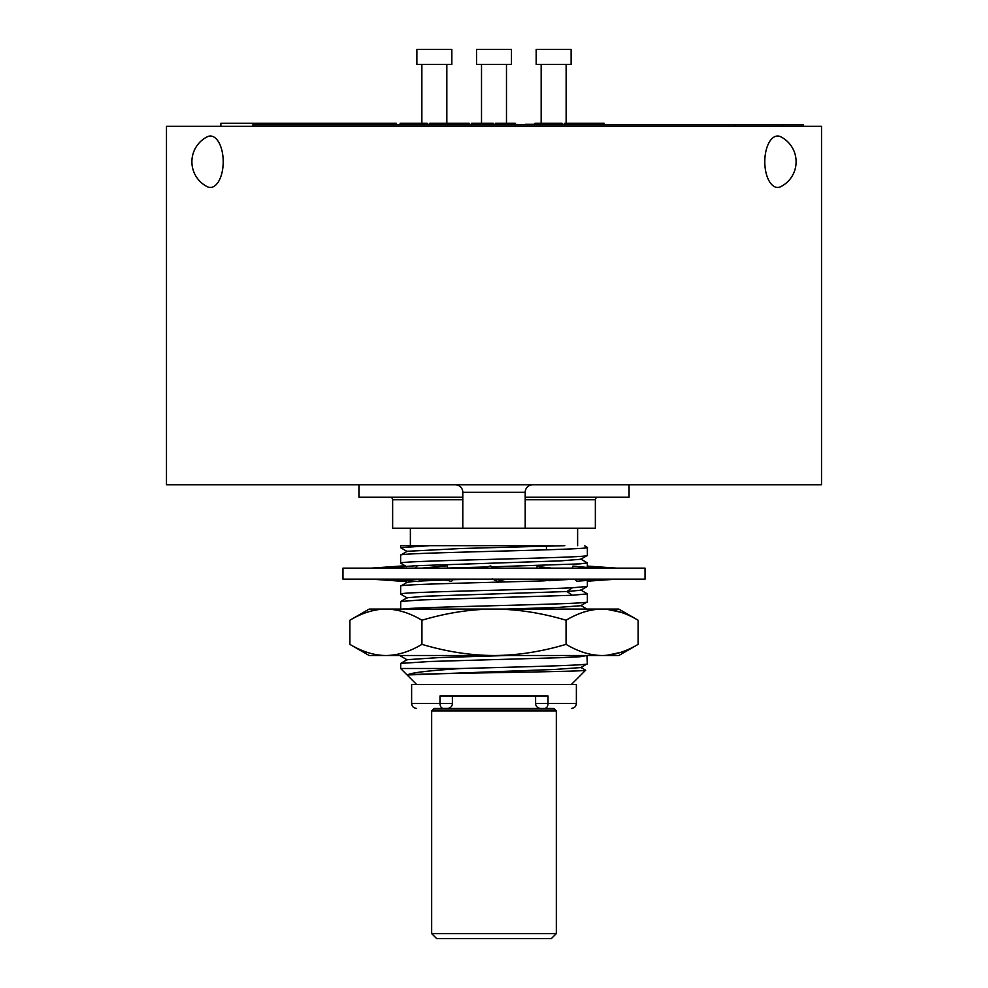 <?xml version="1.0" encoding="UTF-8"?>
<svg xmlns="http://www.w3.org/2000/svg" width="988" height="988" viewBox="0 0 988 988"><rect width="100%" height="100%" fill="white"/><g stroke="black" fill="none" stroke-linecap="round" stroke-linejoin="round"><path stroke-width="1.48" d="M342.972 568.137L645.028 568.137L645.028 579.129L342.972 579.129L342.972 568.137M573.695 579.129L549.365 580.685M538.176 579.129L543.277 580.87C485.281 582.624 397.312 584.365 400.634 586.119L400.634 594.109C395.484 591.997 528.061 589.885 572.385 587.774L587.267 586.477L580.771 590.231L566.939 591.528L426.371 596.172L407.229 597.728L400.733 601.482L421.172 599.926L572.385 595.27L566.939 591.528L572.385 587.774M415.738 581.265L407.229 582.253L400.634 586.119M580.771 589.984L587.366 593.85L572.385 595.27M564.84 545.672L461.692 548.488L407.229 551.292L400.634 555.157L400.634 563.148C394.854 560.567 593.133 557.985 587.366 555.404L580.771 559.27L560.492 560.875L417.43 565.679M472.227 579.129L453.369 579.697M445.897 579.944L419.542 581.03M584.439 545.672L587.366 547.426C593.146 549.995 394.867 552.576 400.634 555.157M494.482 568.137L491.839 566.828L580.042 563.876L587.366 562.901L580.771 559.035M491.839 566.828L490.801 565.963L481.514 568.137M486.528 566.964L447.576 568.051L447.231 565.791L421.802 568.137M415.343 568.137L417.405 565.655L381.43 568.137M492.11 578.845L497.223 581.302L506.486 579.129M443.427 579.129L451.355 581.438L453.64 579.129M393.916 579.129L418.961 581.574L419.69 580.722L418.319 579.129M406.624 566.618L405.08 565.766L371.229 568.137M405.068 565.766L400.634 563.148M544.573 568.137L537.472 566.075L536.262 568.137M594.084 568.137L572.966 566.075L572.225 568.137M616.771 568.137L587.292 566.075L587.255 567.47M553.86 545.672L429.681 545.672L400.634 547.673L407.229 551.539M371.229 579.129L405.833 581.549L403.363 580.055M566.198 579.129L543.277 580.87M575.139 579.647L576.621 581.191L606.57 579.129M587.366 580.45L587.366 586.366M616.771 579.129L587.366 581.191M402.548 609.077C418.566 606.669 593.356 604.261 587.366 601.84L580.771 605.706L558.504 607.398L507.153 609.077M407.229 597.962L400.634 594.109M602.1 609.077L618.821 609.077L638.125 620.229C625.824 612.906 613.807 609.188 602.1 609.077L494 609.077C517.428 609.188 541.449 612.906 566.062 620.229C578.449 612.881 590.466 609.164 602.1 609.077M349.876 644.361C362.263 651.71 374.267 655.427 385.9 655.513L369.179 655.513L349.876 644.361L349.876 620.229L369.179 609.077L494 609.077C470.733 609.164 446.712 612.881 421.938 620.229C409.637 612.906 397.621 609.188 385.9 609.077L383.517 609.139M561.69 609.077L586.884 609.077M620.612 612.19L606.842 609.287M620.612 652.413L606.842 655.303M383.517 655.464L385.9 655.513C397.621 655.402 409.637 651.685 421.938 644.361C446.712 651.71 470.733 655.427 494 655.513C517.428 655.402 541.449 651.685 566.062 644.361C578.449 651.71 590.466 655.427 602.1 655.513L602.1 655.513C613.807 655.402 625.824 651.685 638.125 644.361L638.125 620.229M349.876 620.229C362.263 612.881 374.267 609.164 385.9 609.077M421.938 644.361L421.938 620.229M566.062 644.361L566.062 620.229M638.125 644.361L618.821 655.513L385.9 655.513M586.884 655.513L587.366 663.751C589.848 665.332 519.367 666.912 461.569 668.493L400.634 668.493L400.733 663.393L430.286 661.478L560.764 657.675L580.462 656.711L586.884 655.513M402.548 655.513L400.795 656.155M585.551 670.136L585.625 670.235C589.021 671.803 410.65 673.384 407.587 674.977L554.725 669.456L580.821 667.579M407.18 659.675L439.055 657.576L507.153 655.513M407.587 674.977C410.082 672.803 428.088 670.642 461.569 668.493M580.771 667.616L587.366 663.751M571.385 684.474L585.625 670.235M416.615 684.474L400.634 668.493M553.515 708.433L544.734 708.433A4.989 3.273 -90 0 0 548.007 703.444L548.007 695.96L439.993 695.96L439.993 703.444L411.626 703.444L411.626 684.474L576.375 684.474L576.375 703.444L535.607 703.444L535.607 695.96M452.393 695.96L452.393 703.444L439.993 703.444A4.989 3.273 -90 0 0 443.266 708.433L434.485 708.433M539.868 708.384L540.609 708.433A4.989 4.989 0 0 1 535.607 703.444A4.989 4.989 0 0 0 540.609 708.433L544.734 708.433M443.266 708.433L448.132 708.384M546.426 545.956L546.426 549.822M451.701 708.433L536.299 708.433M447.391 708.433A4.989 4.989 0 0 0 452.393 703.444M433.658 708.939L554.342 708.939L556.33 710.928L431.67 710.928L433.658 708.939M556.33 710.928L556.33 933.611L431.67 933.611L431.67 710.928M556.33 933.611L551.341 938.6L436.659 938.6L431.67 933.611M400.634 609.077L400.733 601.482M587.366 593.85L587.366 601.84M587.366 547.426L587.366 555.404M400.634 547.673L400.634 545.672L429.681 545.672M577.622 545.672L577.622 528.197M410.378 545.672L410.378 528.197M390.149 497.248A2.495 2.495 -90 0 1 392.644 499.743L392.644 528.197L462.792 528.197L462.792 492.259A7.484 7.484 -90 0 0 455.307 484.762M532.693 484.762A7.484 7.484 90 0 0 525.208 492.259L525.208 528.197L595.356 528.197L595.356 499.743A2.495 2.495 90 0 1 597.851 497.248M358.953 484.762L358.953 497.248L462.792 497.248M525.208 497.248L629.047 497.248L629.047 484.762M821.522 484.762L166.478 484.762L166.478 126.291L821.522 126.291L821.522 484.762M782.669 126.291L782.669 124.784L803.553 124.784L803.553 126.291M735.109 126.291L735.109 124.784L782.669 124.784M252.891 126.291L252.891 124.784L735.109 124.784M525.208 124.784L515.156 124.29M495.408 124.29L493.173 124.29M471.535 124.29L462.792 124.784M481.514 123.29L481.514 64.381M506.486 123.29L506.486 64.381M511.475 64.381L476.525 64.381L476.525 49.4L511.475 49.4L511.475 64.381M429.854 124.29L427.187 124.29M421.864 123.29L421.864 64.381M446.835 123.29L446.835 64.381M451.825 64.381L416.874 64.381L416.874 49.4L451.825 49.4L451.825 64.381M564.741 124.29L562.073 124.29M535.027 124.29L525.208 124.29M541.165 123.29L541.165 64.381M566.136 123.29L566.136 64.381M571.126 64.381L536.175 64.381L536.175 49.4L571.126 49.4L571.126 64.381M220.88 126.291L220.88 123.29L299.994 123.29M274.812 124.784L274.812 123.29M287.138 124.784L287.138 123.29M284.902 124.784L284.902 123.29M277.048 124.784L277.048 123.29M300.488 124.784L300.488 123.29L396.225 123.29L396.225 124.784M309.38 124.784L309.38 123.29M312.986 124.784L312.986 123.29M318.507 124.784L318.507 123.29M322.434 124.784L322.434 123.29M338.476 124.784L338.476 123.29M342.922 124.784L342.922 123.29M369.179 124.784L369.179 123.29M427.187 124.784L427.187 123.29L400.14 123.29L400.14 124.784M429.854 124.784L429.854 123.29L469.177 123.29L469.177 124.29M438.042 124.784L438.042 123.29M460.976 124.784L460.976 123.29M456.579 124.784L456.579 123.29M449.441 124.784L449.441 123.29M442.439 124.784L442.439 123.29M562.073 124.784L562.073 123.29L558.566 123.29L558.566 124.784M535.027 124.784L535.027 123.29L558.566 123.29M564.741 124.784L564.741 123.29L604.063 123.29L604.063 124.784M572.941 124.784L572.941 123.29M595.863 124.784L595.863 123.29M591.479 124.784L591.479 123.29M584.328 124.784L584.328 123.29M577.338 124.784L577.338 123.29M538.929 124.784L538.929 123.29M493.173 124.784L493.173 123.29L471.535 123.29L471.535 124.784M495.408 124.784L495.408 123.29L515.156 123.29L515.156 124.784M507.042 124.784L507.042 123.29M503.522 124.784L503.522 123.29M764.786 161.736A25.713 12.856 -90 0 1 780.816 136.813A27.96 27.96 0 0 1 780.816 186.658A25.713 12.856 90 0 1 764.786 161.736M207.184 136.813A25.713 12.856 90 0 1 223.214 161.736A25.713 12.856 -90 0 1 207.184 186.658A27.96 27.96 0 0 1 207.184 136.813M525.208 528.197L462.792 528.197M392.644 499.743L462.792 499.743M525.208 499.743L595.356 499.743M298.623 124.784L298.623 123.29M288.002 124.784L288.002 123.29M353.926 124.784L353.926 123.29M366.511 124.784L366.511 123.29M393.792 124.784L393.792 123.29M389.42 124.784L389.42 123.29M383.245 124.784L383.245 123.29M372.933 124.784L372.933 123.29M424.741 124.784L424.741 123.29M420.369 124.784L420.369 123.29M414.194 124.784L414.194 123.29M403.894 124.784L403.894 123.29M559.64 124.784L559.64 123.29M538.781 124.784L538.781 123.29M549.205 124.784L549.205 123.29M556.108 124.784L556.108 123.29M491.221 124.784L491.221 123.29M487.726 124.784L487.726 123.29M482.774 124.784L482.774 123.29M474.536 124.784L474.536 123.29M525.208 492.259L462.792 492.259M397.559 579.487L389.951 579.129M448.12 580.499L436.548 579.129M587.366 566.075L587.366 562.901M407.019 582.364L405.574 581.537M539.88 566.766L551.452 568.137M590.441 567.779L598.049 568.137M407.229 659.873L400.745 656.131M400.745 663.393L407.229 659.638M585.588 670.173L580.771 667.382M411.626 703.444C411.885 706.445 413.552 708.112 416.615 708.433M576.375 703.444C576.115 706.445 574.448 708.112 571.385 708.433M587.033 609.077L580.771 605.471M343.812 123.29L343.812 124.784"/></g></svg>
